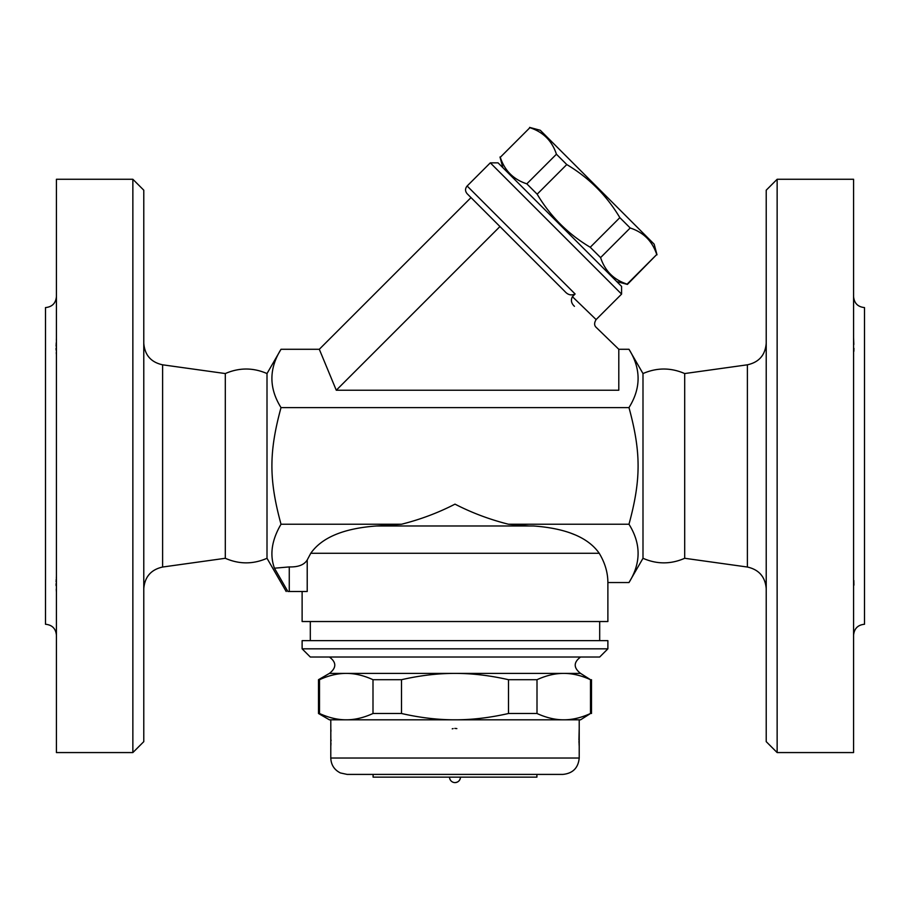 <?xml version="1.0" encoding="UTF-8"?>
<svg xmlns="http://www.w3.org/2000/svg" width="910" height="910" viewBox="0 0 910 910"><rect width="100%" height="100%" fill="white"/><g stroke="black" fill="none" stroke-linecap="round" stroke-linejoin="round"><path stroke-width="1.36" d="M853.58 635.18C854.24 628.548 857.88 624.908 864.5 624.26L864.5 307.58C857.88 306.92 854.24 303.28 853.58 296.66M853.58 337.462L853.58 355.696M853.83 580.443L853.91 585.153M853.83 351.385L853.898 349.94M853.91 349.372L853.921 348.337M853.83 344.492L853.58 337.519M777.14 752.57L766.22 741.65L766.22 190.19L777.14 179.27L777.14 752.57L853.58 752.57L853.58 179.27L777.14 179.27M766.22 588.656C765.242 576.849 758.963 569.637 747.394 567.032L747.394 364.808C759.031 362.26 765.299 355.048 766.22 343.172M684.695 373.555C670.795 367.515 656.895 367.515 642.995 373.555L642.995 558.285C656.895 564.382 670.795 564.382 684.695 558.285L684.695 373.555L747.394 364.808M684.695 558.285L747.394 567.032M642.995 558.285L628.981 582.548C641.129 563.119 641.129 543.679 628.981 524.24C641.129 479.638 641.129 452.202 628.981 407.6C641.129 388.161 641.129 368.721 628.981 349.281L618.8 349.281L596.164 327.361C594.139 325.473 594.116 322.879 596.107 319.581L572.413 296.683C570.615 300.175 571.287 303.383 574.438 306.317M618.8 349.281L618.8 390.231L336.279 390.231L319.308 349.281L281.019 349.281C268.871 368.721 268.871 388.161 281.019 407.6C268.871 452.202 268.871 479.638 281.019 524.24C271.737 540.062 269.553 554.713 274.456 568.204L287.867 591.5C285.626 591.5 285.626 591.5 287.867 591.5C285.626 591.5 285.626 591.5 287.867 591.5L289.266 591.5L289.266 566.919C298.241 567.18 304.224 564.86 307.216 559.968L310.776 553.28L307.216 559.968L307.216 591.5L289.266 591.5M572.413 296.683L575.109 293.976L467.137 186.004L490.308 162.844L621.576 294.112L596.107 319.581M621.576 294.112L621.576 286.388L498.032 162.844L490.308 162.844M616.753 281.565L627.399 284.421L656.736 254.527C652.379 241.195 643.529 232.346 630.198 227.989L619.846 217.649C606.64 195.468 588.952 177.768 566.771 164.562L556.431 154.222C552.074 140.891 543.225 132.041 529.893 127.684L500.284 157.293C504.64 170.625 513.479 179.475 526.822 183.831L537.162 194.183C550.368 216.364 568.056 234.052 590.237 247.258L600.589 257.598C604.945 270.93 613.784 279.779 627.127 284.136L627.399 284.421M500.284 157.293L529.893 127.684M529.609 127.4L540.267 130.255L654.154 244.153L657.009 254.811M627.127 284.136L656.736 254.527M600.589 257.598L630.198 227.989M590.237 247.258L619.846 217.649M537.162 194.183L566.771 164.562M526.822 183.831L556.431 154.222M336.279 390.231L499.954 226.544L467.137 193.728L564.973 291.564C567.999 294.954 571.378 295.761 575.109 293.976M319.308 349.281L471.005 197.595M628.981 407.6L281.019 407.6M267.005 558.285C253.105 564.382 239.205 564.382 225.305 558.285L225.305 373.555C239.205 367.515 253.105 367.515 267.005 373.555L267.005 558.285L286.184 591.5M225.305 558.285L162.606 567.032L162.606 364.808C150.969 362.26 144.701 355.048 143.78 343.172M143.78 588.656C144.758 576.849 151.037 569.637 162.606 567.032M132.86 752.57L143.78 741.65L143.78 190.19L132.86 179.27L132.86 752.57L56.42 752.57L56.42 179.27L132.86 179.27M56.409 576.542L56.34 577.873M56.249 579.169L56.102 581.831M56.079 583.674L56.102 585.665M56.249 589.1L56.352 591.375M56.42 594.366L56.42 576.144M56.42 355.583L56.42 337.462M56.42 635.18C55.76 628.548 52.12 624.908 45.5 624.26L45.5 307.58C52.12 306.92 55.76 303.28 56.42 296.66M56.409 338.349L56.363 340.124M56.249 342.729L56.102 346.175M56.079 348.166L56.102 350.031M56.249 352.659L56.352 354.081M302.12 591.5L302.12 621.53L607.88 621.53L607.88 582.548L628.981 582.548M574.563 534.648L569.694 532.725M274.456 568.204L289.266 566.919M599.224 553.28L310.776 553.28C321.844 537.457 343.741 528.357 376.467 525.98L533.533 525.98C566.259 528.357 588.156 537.457 599.224 553.28C604.957 562.755 607.846 572.515 607.88 582.548M376.467 525.98L401.503 524.24L281.019 524.24M599.69 640.64L599.69 621.53M607.88 640.64L302.12 640.64L302.12 648.83L607.88 648.83L607.88 640.64M302.12 648.83L310.31 657.02L599.69 657.02L607.88 648.83M580.58 657.02C573.437 662.343 573.437 667.803 580.58 673.4L329.42 673.4C336.563 667.803 336.563 662.343 329.42 657.02M580.58 673.4L590.499 679.702C581.217 675.47 572.299 673.366 563.756 673.4C555.214 673.366 546.296 675.47 537.002 679.702L508.497 679.702C489.91 675.47 472.085 673.366 455 673.4C437.915 673.366 420.09 675.47 401.503 679.702L372.998 679.702C363.704 675.47 354.786 673.366 346.244 673.4C337.701 673.366 328.783 675.47 319.501 679.702L318.5 679.702L318.5 713.497L319.501 713.497C328.783 717.728 337.701 719.833 346.244 719.81L329.42 719.81L318.5 713.497M319.501 679.702L319.501 713.497M372.998 679.702L372.998 713.497L401.503 713.497C420.09 717.728 437.915 719.833 455 719.81L346.244 719.81C354.786 719.833 363.704 717.728 372.998 713.497M401.503 679.702L401.503 713.497M590.499 713.497L580.58 719.81L563.756 719.81C572.299 719.833 581.217 717.728 590.499 713.497L590.499 679.702M455 719.81C472.085 719.833 489.91 717.728 508.497 713.497L537.002 713.497C546.296 717.728 555.214 719.833 563.756 719.81L455 719.81M508.497 679.702L508.497 713.497M537.002 679.702L537.002 713.497M330.842 745.336L330.785 719.81L346.244 719.81M563.756 719.81L579.215 719.81L579.215 758.03L330.785 758.03C331.081 764.889 334.288 769.871 340.42 772.954L347.165 774.41L562.835 774.41C572.788 773.432 578.248 767.972 579.215 758.03M578.931 740.001L579.215 728.409L579.169 745.688M331.081 740.103L331.058 740.717M330.956 743.436L330.921 744.073M452.236 728.842L453.157 728.591M454.841 728.409L456.843 728.591M579.09 744.198L579.215 746.154A2.73 2.73 -4.1 0 0 579.192 745.768M330.808 728.796L330.785 746.154A2.73 2.73 4.1 0 1 330.808 745.756M373.1 774.41L373.1 777.14L536.9 777.14L536.9 774.41M460.46 777.14C460.141 780.45 458.322 782.27 455 782.6A5.46 5.46 0 0 0 460.46 777.14M401.503 524.24C420.397 519.485 438.233 512.785 455 504.14C471.767 512.785 489.603 519.485 508.497 524.24L529.097 525.98M628.981 524.24L508.497 524.24M642.995 373.555L628.981 349.281M502.855 167.667L499.999 157.009M467.137 186.004C465.021 188.586 465.021 191.157 467.137 193.728M267.005 373.555L281.019 349.281M225.305 373.555L162.606 364.808M310.31 640.64L310.31 621.53M329.42 673.4L318.5 679.702M591.5 679.702L591.5 713.497M330.785 746.154L330.785 758.03M578.965 741.195L579.044 743.322M330.785 728.409L330.956 731.208M330.956 743.322L330.83 745.688M449.54 777.14A5.46 5.46 0 0 0 455 782.6"/></g></svg>
